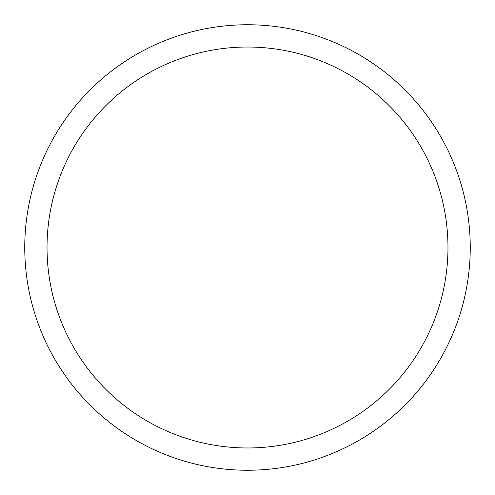 <?xml version="1.0" encoding="UTF-8"?>
<svg xmlns="http://www.w3.org/2000/svg" width="495" height="495" viewBox="0 0 495 495"><rect width="100%" height="100%" fill="white"/><g stroke="black" fill="none" stroke-linecap="round" stroke-linejoin="round"><path stroke-width="0.74" d="M247.5 24.75A222.75 222.75 0 0 1 470.25 247.5A222.75 222.75 0 0 1 247.5 470.25A222.75 222.75 0 0 1 24.75 247.5A222.75 222.75 0 0 1 247.5 24.75M247.5 47.025A200.475 200.475 0 0 1 447.975 247.5A200.475 200.475 0 0 1 247.5 447.975A200.475 200.475 0 0 1 47.025 247.5A200.475 200.475 0 0 1 247.5 47.025"/></g></svg>
